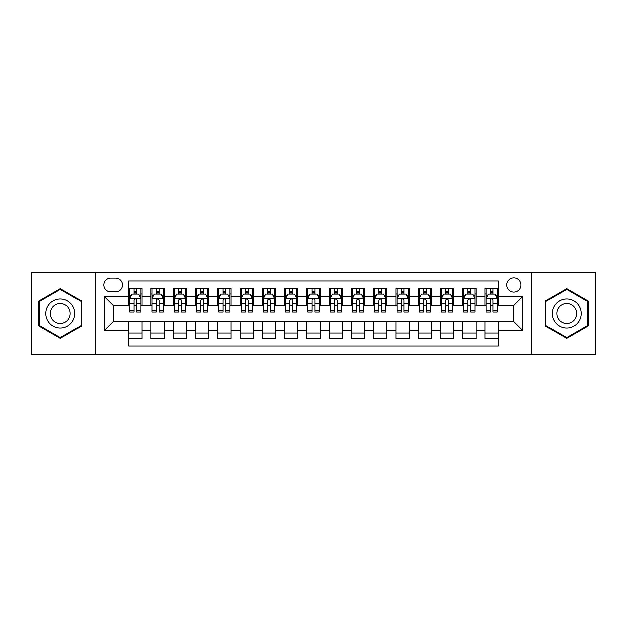 <?xml version="1.0" encoding="UTF-8"?>
<svg xmlns="http://www.w3.org/2000/svg" width="627" height="627" viewBox="0 0 627 627"><rect width="100%" height="100%" fill="white"/><g stroke="black" fill="none" stroke-linecap="round" stroke-linejoin="round"><path stroke-width="0.94" d="M513.842 277.886A7.124 7.124 0 0 0 506.718 285.003A7.124 7.124 0 0 0 513.842 292.127A7.124 7.124 0 0 0 520.966 285.003A7.124 7.124 0 0 0 513.842 277.886M531.649 354.678L595.65 354.678L595.65 272.322L531.649 272.322L531.649 354.678L95.351 354.678L95.351 272.322L31.35 272.322L31.35 354.678L95.351 354.678M498.261 288.459L484.906 288.459L484.906 296.579L476.003 296.579L476.003 305.49L484.906 305.49L484.906 296.579M476.003 296.579L476.003 288.459L462.648 288.459L462.648 296.579L453.736 296.579L453.736 305.49L462.648 305.49L462.648 296.579M453.736 296.579L453.736 288.459L440.381 288.459L440.381 296.579L431.478 296.579L431.478 305.49L440.381 305.49L440.381 296.579M431.478 296.579L431.478 288.459L418.123 288.459L418.123 296.579L409.219 296.579L409.219 305.49L418.123 305.49L418.123 296.579M409.219 296.579L409.219 288.459L395.864 288.459L395.864 296.579L386.961 296.579L386.961 305.49L395.864 305.49L395.864 296.579M386.961 296.579L386.961 288.459L373.606 288.459L373.606 296.579L364.702 296.579L364.702 305.49L373.606 305.49L373.606 296.579M364.702 296.579L364.702 288.459L351.339 288.459L351.339 296.579L342.436 296.579L342.436 305.49L351.339 305.49L351.339 296.579M342.436 296.579L342.436 288.459L329.081 288.459L329.081 296.579L320.178 296.579L320.178 305.49L329.081 305.49L329.081 296.579M320.178 296.579L320.178 288.459L306.822 288.459L306.822 296.579L297.919 296.579L297.919 305.49L306.822 305.49L306.822 296.579M297.919 296.579L297.919 288.459L284.564 288.459L284.564 296.579L275.661 296.579L275.661 305.49L284.564 305.49L284.564 296.579M275.661 296.579L275.661 288.459L262.298 288.459L262.298 296.579L253.394 296.579L253.394 305.49L262.298 305.49L262.298 296.579M253.394 296.579L253.394 288.459L240.039 288.459L240.039 296.579L231.136 296.579L231.136 305.49L240.039 305.49L240.039 296.579M231.136 296.579L231.136 288.459L217.781 288.459L217.781 296.579L208.877 296.579L208.877 305.49L217.781 305.49L217.781 296.579M208.877 296.579L208.877 288.459L195.522 288.459L195.522 296.579L186.619 296.579L186.619 305.49L195.522 305.49L195.522 296.579M186.619 296.579L186.619 288.459L173.264 288.459L173.264 296.579L164.352 296.579L164.352 305.49L173.264 305.49L173.264 296.579M164.352 296.579L164.352 288.459L150.997 288.459L150.997 305.49L142.094 305.49L142.094 288.459L128.739 288.459M128.739 338.541L142.094 338.541L142.094 321.51L150.997 321.51L150.997 338.541L164.352 338.541L164.352 321.51L173.264 321.51L173.264 330.421L164.352 330.421M173.264 330.421L173.264 338.541L186.619 338.541L186.619 321.51L195.522 321.51L195.522 330.421L186.619 330.421M195.522 330.421L195.522 338.541L208.877 338.541L208.877 321.51L217.781 321.51L217.781 330.421L208.877 330.421M217.781 330.421L217.781 338.541L231.136 338.541L231.136 321.51L240.039 321.51L240.039 330.421L231.136 330.421M240.039 330.421L240.039 338.541L253.394 338.541L253.394 321.51L262.298 321.51L262.298 330.421L253.394 330.421M262.298 330.421L262.298 338.541L275.661 338.541L275.661 321.51L284.564 321.51L284.564 330.421L275.661 330.421M284.564 330.421L284.564 338.541L297.919 338.541L297.919 321.51L306.822 321.51L306.822 330.421L297.919 330.421M306.822 330.421L306.822 338.541L320.178 338.541L320.178 321.51L329.081 321.51L329.081 330.421L320.178 330.421M329.081 330.421L329.081 338.541L342.436 338.541L342.436 321.51L351.339 321.51L351.339 330.421L342.436 330.421M351.339 330.421L351.339 338.541L364.702 338.541L364.702 321.51L373.606 321.51L373.606 330.421L364.702 330.421M373.606 330.421L373.606 338.541L386.961 338.541L386.961 321.51L395.864 321.51L395.864 330.421L386.961 330.421M395.864 330.421L395.864 338.541L409.219 338.541L409.219 321.51L418.123 321.51L418.123 330.421L409.219 330.421M418.123 330.421L418.123 338.541L431.478 338.541L431.478 321.51L440.381 321.51L440.381 330.421L431.478 330.421M440.381 330.421L440.381 338.541L453.736 338.541L453.736 321.51L462.648 321.51L462.648 330.421L453.736 330.421M462.648 330.421L462.648 338.541L476.003 338.541L476.003 321.51L484.906 321.51L484.906 330.421L476.003 330.421M110.705 291.908L115.603 291.908A6.897 6.897 0 0 0 122.508 285.003A6.897 6.897 0 0 0 115.603 278.106L110.705 278.106A6.897 6.897 0 0 0 103.808 285.003A6.897 6.897 0 0 0 110.705 291.908M531.649 272.322L95.351 272.322M498.261 296.579L498.261 280.998L128.739 280.998L128.739 305.49L113.158 305.49L113.158 321.51L128.739 321.51L128.739 346.002L498.261 346.002L498.261 321.51L513.842 321.51L513.842 305.49L498.261 305.49L498.261 296.579L522.746 296.579L522.746 330.421L498.261 330.421M128.739 330.421L104.254 330.421L104.254 296.579L128.739 296.579M484.906 330.421L484.906 338.541L498.261 338.541M128.739 294.024L129.852 294.024M134.084 294.024L136.757 294.024M140.981 294.024L142.094 294.024M128.739 305.263L129.852 305.263M134.084 305.263L136.757 305.263M140.981 305.263L142.094 305.263M128.739 321.737L142.094 321.737M128.739 332.976L142.094 332.976M150.997 305.263L152.11 305.263M156.342 305.263L159.015 305.263M163.239 305.263L164.352 305.263M150.997 294.024L152.11 294.024M156.342 294.024L159.015 294.024M163.239 294.024L164.352 294.024M150.997 321.737L164.352 321.737M150.997 332.976L164.352 332.976M173.264 321.737L186.619 321.737M173.264 332.976L186.619 332.976M173.264 294.024L174.377 294.024M178.601 294.024L181.274 294.024M185.506 294.024L186.619 294.024M173.264 305.263L174.377 305.263M178.601 305.263L181.274 305.263M185.506 305.263L186.619 305.263M195.522 321.737L208.877 321.737M195.522 332.976L208.877 332.976M195.522 294.024L196.635 294.024M200.859 294.024L203.532 294.024M207.764 294.024L208.877 294.024M195.522 305.263L196.635 305.263M200.859 305.263L203.532 305.263M207.764 305.263L208.877 305.263M217.781 321.737L231.136 321.737M217.781 332.976L231.136 332.976M217.781 294.024L218.894 294.024M223.126 294.024L225.791 294.024M230.023 294.024L231.136 294.024M217.781 305.263L218.894 305.263M223.126 305.263L225.791 305.263M230.023 305.263L231.136 305.263M240.039 321.737L253.394 321.737M240.039 332.976L253.394 332.976M240.039 294.024L241.152 294.024M245.384 294.024L248.057 294.024M252.281 294.024L253.394 294.024M240.039 305.263L241.152 305.263M245.384 305.263L248.057 305.263M252.281 305.263L253.394 305.263M262.298 321.737L275.661 321.737M262.298 332.976L275.661 332.976M262.298 294.024L263.411 294.024M267.643 294.024L270.315 294.024M274.548 294.024L275.661 294.024M262.298 305.263L263.411 305.263M267.643 305.263L270.315 305.263M274.548 305.263L275.661 305.263M284.564 321.737L297.919 321.737M284.564 332.976L297.919 332.976M284.564 294.024L285.677 294.024M289.901 294.024L292.574 294.024M296.806 294.024L297.919 294.024M284.564 305.263L285.677 305.263M289.901 305.263L292.574 305.263M296.806 305.263L297.919 305.263M306.822 321.737L320.178 321.737M306.822 332.976L320.178 332.976M306.822 294.024L307.935 294.024M312.168 294.024L314.832 294.024M319.065 294.024L320.178 294.024M306.822 305.263L307.935 305.263M312.168 305.263L314.832 305.263M319.065 305.263L320.178 305.263M329.081 321.737L342.436 321.737M329.081 332.976L342.436 332.976M329.081 294.024L330.194 294.024M334.426 294.024L337.099 294.024M341.323 294.024L342.436 294.024M329.081 305.263L330.194 305.263M334.426 305.263L337.099 305.263M341.323 305.263L342.436 305.263M351.339 321.737L364.702 321.737M351.339 332.976L364.702 332.976M351.339 294.024L352.452 294.024M356.685 294.024L359.357 294.024M363.589 294.024L364.702 294.024M351.339 305.263L352.452 305.263M356.685 305.263L359.357 305.263M363.589 305.263L364.702 305.263M373.606 321.737L386.961 321.737M373.606 332.976L386.961 332.976M373.606 294.024L374.719 294.024M378.943 294.024L381.616 294.024M385.848 294.024L386.961 294.024M373.606 305.263L374.719 305.263M378.943 305.263L381.616 305.263M385.848 305.263L386.961 305.263M395.864 321.737L409.219 321.737M395.864 332.976L409.219 332.976M395.864 294.024L396.977 294.024M401.209 294.024L403.874 294.024M408.106 294.024L409.219 294.024M395.864 305.263L396.977 305.263M401.209 305.263L403.874 305.263M408.106 305.263L409.219 305.263M418.123 321.737L431.478 321.737M418.123 332.976L431.478 332.976M418.123 294.024L419.236 294.024M423.468 294.024L426.141 294.024M430.365 294.024L431.478 294.024M418.123 305.263L419.236 305.263M423.468 305.263L426.141 305.263M430.365 305.263L431.478 305.263M440.381 321.737L453.736 321.737M440.381 332.976L453.736 332.976M440.381 294.024L441.494 294.024M445.726 294.024L448.399 294.024M452.623 294.024L453.736 294.024M440.381 305.263L441.494 305.263M445.726 305.263L448.399 305.263M452.623 305.263L453.736 305.263M462.648 321.737L476.003 321.737M462.648 332.976L476.003 332.976M462.648 294.024L463.761 294.024M467.985 294.024L470.658 294.024M474.89 294.024L476.003 294.024M462.648 305.263L463.761 305.263M467.985 305.263L470.658 305.263M474.89 305.263L476.003 305.263M484.906 321.737L498.261 321.737M484.906 332.976L498.261 332.976M484.906 294.024L486.019 294.024M490.243 294.024L492.916 294.024M497.148 294.024L498.261 294.024M484.906 305.263L486.019 305.263M490.243 305.263L492.916 305.263M497.148 305.263L498.261 305.263M113.158 305.49L104.254 296.579M113.158 321.51L104.254 330.421M522.746 296.579L513.842 305.49M522.746 330.421L513.842 321.51M60.286 338.306L81.769 325.899L81.769 301.101L60.286 288.694L38.803 301.101L38.803 325.899L60.286 338.306M588.197 301.101L566.714 288.694L545.231 301.101L545.231 325.899L566.714 338.306L588.197 325.899L588.197 301.101M136.757 291.351L134.084 291.351M140.981 310.349L136.757 310.349L136.757 312.168L140.981 312.168L140.981 298.585L138.755 294.134L132.078 294.134L129.852 298.585L129.852 312.168L134.084 312.168L134.084 310.349L129.852 310.349M129.852 298.585L129.852 288.459M140.981 298.585L140.981 288.459M134.084 294.134L134.084 288.459M136.757 288.459L136.757 294.134M136.757 310.349L136.757 300.255C135.863 298.538 134.97 298.538 134.084 300.255L134.084 310.349M60.286 299.032A14.468 14.468 0 0 0 45.818 313.5A14.468 14.468 0 0 0 60.286 327.968A14.468 14.468 0 0 0 74.754 313.5A14.468 14.468 0 0 0 60.286 299.032M60.286 303.593A9.907 9.907 0 0 0 50.379 313.5A9.907 9.907 0 0 0 60.286 323.407A9.907 9.907 0 0 0 70.193 313.5A9.907 9.907 0 0 0 60.286 303.593M81.102 325.515L60.286 337.53L39.477 325.515L39.477 301.485L60.286 289.47L81.102 301.485L81.102 325.515M554.182 306.266A14.468 14.468 0 0 0 559.48 326.032A14.468 14.468 0 0 0 579.246 320.734A14.468 14.468 0 0 0 573.948 300.968A14.468 14.468 0 0 0 554.182 306.266M558.132 308.547A9.907 9.907 0 0 0 561.761 322.082A9.907 9.907 0 0 0 575.288 318.453A9.907 9.907 0 0 0 571.667 304.918A9.907 9.907 0 0 0 558.132 308.547M587.523 301.485L587.523 325.515L566.714 337.53L545.898 325.515L545.898 301.485L566.714 289.47L587.523 301.485M159.015 291.351L156.342 291.351M163.239 310.349L159.015 310.349L159.015 312.168L163.239 312.168L163.239 298.585L161.014 294.134L154.336 294.134L152.11 298.585L152.11 312.168L156.342 312.168L156.342 310.349L152.11 310.349M152.11 298.585L152.11 288.459M163.239 298.585L163.239 288.459M156.342 294.134L156.342 288.459M159.015 288.459L159.015 294.134M159.015 310.349L159.015 300.255C158.122 298.538 157.236 298.538 156.342 300.255L156.342 310.349M181.274 291.351L178.601 291.351M185.506 310.349L181.274 310.349L181.274 312.168L185.506 312.168L185.506 298.585L183.28 294.134L176.602 294.134L174.377 298.585L174.377 312.168L178.601 312.168L178.601 310.349L174.377 310.349M174.377 298.585L174.377 288.459M185.506 298.585L185.506 288.459M178.601 294.134L178.601 288.459M181.274 288.459L181.274 294.134M181.274 310.349L181.274 300.255C180.388 298.538 179.494 298.538 178.601 300.255L178.601 310.349M203.532 291.351L200.859 291.351M207.764 310.349L203.532 310.349L203.532 312.168L207.764 312.168L207.764 298.585L205.538 294.134L198.861 294.134L196.635 298.585L196.635 312.168L200.859 312.168L200.859 310.349L196.635 310.349M196.635 298.585L196.635 288.459M207.764 298.585L207.764 288.459M200.859 294.134L200.859 288.459M203.532 288.459L203.532 294.134M203.532 310.349L203.532 300.255C202.646 298.538 201.753 298.538 200.859 300.255L200.859 310.349M225.791 291.351L223.126 291.351M230.023 310.349L225.791 310.349L225.791 312.168L230.023 312.168L230.023 298.585L227.797 294.134L221.119 294.134L218.894 298.585L218.894 312.168L223.126 312.168L223.126 310.349L218.894 310.349M218.894 298.585L218.894 288.459M230.023 298.585L230.023 288.459M223.126 294.134L223.126 288.459M225.791 288.459L225.791 294.134M225.791 310.349L225.791 300.255C224.905 298.538 224.011 298.538 223.126 300.255L223.126 310.349M248.057 291.351L245.384 291.351M252.281 310.349L248.057 310.349L248.057 312.168L252.281 312.168L252.281 298.585L250.055 294.134L243.378 294.134L241.152 298.585L241.152 312.168L245.384 312.168L245.384 310.349L241.152 310.349M241.152 298.585L241.152 288.459M252.281 298.585L252.281 288.459M245.384 294.134L245.384 288.459M248.057 288.459L248.057 294.134M248.057 310.349L248.057 300.255C247.163 298.538 246.278 298.538 245.384 300.255L245.384 310.349M270.315 291.351L267.643 291.351M274.548 310.349L270.315 310.349L270.315 312.168L274.548 312.168L274.548 298.585L272.322 294.134L265.636 294.134L263.411 298.585L263.411 312.168L267.643 312.168L267.643 310.349L263.411 310.349M263.411 298.585L263.411 288.459M274.548 298.585L274.548 288.459M267.643 294.134L267.643 288.459M270.315 288.459L270.315 294.134M270.315 310.349L270.315 300.255C269.422 298.538 268.536 298.538 267.643 300.255L267.643 310.349M292.574 291.351L289.901 291.351M296.806 310.349L292.574 310.349L292.574 312.168L296.806 312.168L296.806 298.585L294.58 294.134L287.903 294.134L285.677 298.585L285.677 312.168L289.901 312.168L289.901 310.349L285.677 310.349M285.677 298.585L285.677 288.459M296.806 298.585L296.806 288.459M289.901 294.134L289.901 288.459M292.574 288.459L292.574 294.134M292.574 310.349L292.574 300.255C291.688 298.538 290.795 298.538 289.901 300.255L289.901 310.349M314.832 291.351L312.168 291.351M319.065 310.349L314.832 310.349L314.832 312.168L319.065 312.168L319.065 298.585L316.839 294.134L310.161 294.134L307.935 298.585L307.935 312.168L312.168 312.168L312.168 310.349L307.935 310.349M307.935 298.585L307.935 288.459M319.065 298.585L319.065 288.459M312.168 294.134L312.168 288.459M314.832 288.459L314.832 294.134M314.832 310.349L314.832 300.255C313.947 298.538 313.053 298.538 312.168 300.255L312.168 310.349M337.099 291.351L334.426 291.351M341.323 310.349L337.099 310.349L337.099 312.168L341.323 312.168L341.323 298.585L339.097 294.134L332.42 294.134L330.194 298.585L330.194 312.168L334.426 312.168L334.426 310.349L330.194 310.349M330.194 298.585L330.194 288.459M341.323 298.585L341.323 288.459M334.426 294.134L334.426 288.459M337.099 288.459L337.099 294.134M337.099 310.349L337.099 300.255C336.205 298.538 335.32 298.538 334.426 300.255L334.426 310.349M359.357 291.351L356.685 291.351M363.589 310.349L359.357 310.349L359.357 312.168L363.589 312.168L363.589 298.585L361.364 294.134L354.678 294.134L352.452 298.585L352.452 312.168L356.685 312.168L356.685 310.349L352.452 310.349M352.452 298.585L352.452 288.459M363.589 298.585L363.589 288.459M356.685 294.134L356.685 288.459M359.357 288.459L359.357 294.134M359.357 310.349L359.357 300.255C358.464 298.538 357.578 298.538 356.685 300.255L356.685 310.349M381.616 291.351L378.943 291.351M385.848 310.349L381.616 310.349L381.616 312.168L385.848 312.168L385.848 298.585L383.622 294.134L376.945 294.134L374.719 298.585L374.719 312.168L378.943 312.168L378.943 310.349L374.719 310.349M374.719 298.585L374.719 288.459M385.848 298.585L385.848 288.459M378.943 294.134L378.943 288.459M381.616 288.459L381.616 294.134M381.616 310.349L381.616 300.255C380.73 298.538 379.837 298.538 378.943 300.255L378.943 310.349M403.874 291.351L401.209 291.351M408.106 310.349L403.874 310.349L403.874 312.168L408.106 312.168L408.106 298.585L405.881 294.134L399.203 294.134L396.977 298.585L396.977 312.168L401.209 312.168L401.209 310.349L396.977 310.349M396.977 298.585L396.977 288.459M408.106 298.585L408.106 288.459M401.209 294.134L401.209 288.459M403.874 288.459L403.874 294.134M403.874 310.349L403.874 300.255C402.989 298.538 402.095 298.538 401.209 300.255L401.209 310.349M426.141 291.351L423.468 291.351M430.365 310.349L426.141 310.349L426.141 312.168L430.365 312.168L430.365 298.585L428.139 294.134L421.462 294.134L419.236 298.585L419.236 312.168L423.468 312.168L423.468 310.349L419.236 310.349M419.236 298.585L419.236 288.459M430.365 298.585L430.365 288.459M423.468 294.134L423.468 288.459M426.141 288.459L426.141 294.134M426.141 310.349L426.141 300.255C425.247 298.538 424.361 298.538 423.468 300.255L423.468 310.349M448.399 291.351L445.726 291.351M452.623 310.349L448.399 310.349L448.399 312.168L452.623 312.168L452.623 298.585L450.398 294.134L443.72 294.134L441.494 298.585L441.494 312.168L445.726 312.168L445.726 310.349L441.494 310.349M441.494 298.585L441.494 288.459M452.623 298.585L452.623 288.459M445.726 294.134L445.726 288.459M448.399 288.459L448.399 294.134M448.399 310.349L448.399 300.255C447.506 298.538 446.62 298.538 445.726 300.255L445.726 310.349M470.658 291.351L467.985 291.351M474.89 310.349L470.658 310.349L470.658 312.168L474.89 312.168L474.89 298.585L472.664 294.134L465.986 294.134L463.761 298.585L463.761 312.168L467.985 312.168L467.985 310.349L463.761 310.349M463.761 298.585L463.761 288.459M474.89 298.585L474.89 288.459M467.985 294.134L467.985 288.459M470.658 288.459L470.658 294.134M470.658 310.349L470.658 300.255C469.772 298.538 468.878 298.538 467.985 300.255L467.985 310.349M492.916 291.351L490.243 291.351M497.148 310.349L492.916 310.349L492.916 312.168L497.148 312.168L497.148 298.585L494.922 294.134L488.245 294.134L486.019 298.585L486.019 312.168L490.243 312.168L490.243 310.349L486.019 310.349M486.019 298.585L486.019 288.459M497.148 298.585L497.148 288.459M490.243 294.134L490.243 288.459M492.916 288.459L492.916 294.134M492.916 310.349L492.916 300.255C492.03 298.538 491.137 298.538 490.243 300.255L490.243 310.349M150.997 330.421L142.094 330.421M150.997 296.579L142.094 296.579M140.926 298.476L129.907 298.476M129.852 295.356L131.466 295.356M139.366 295.356L140.981 295.356M134.084 303.742L129.852 303.742M140.981 303.742L136.757 303.742M136.757 292.77L134.084 292.77M163.185 298.476L152.165 298.476M152.11 295.356L153.725 295.356M161.633 295.356L163.239 295.356M156.342 303.742L152.11 303.742M163.239 303.742L159.015 303.742M159.015 292.77L156.342 292.77M185.451 298.476L174.431 298.476M174.377 295.356L175.983 295.356M183.891 295.356L185.506 295.356M178.601 303.742L174.377 303.742M185.506 303.742L181.274 303.742M181.274 292.77L178.601 292.77M207.709 298.476L196.69 298.476M196.635 295.356L198.25 295.356M206.15 295.356L207.764 295.356M200.859 303.742L196.635 303.742M207.764 303.742L203.532 303.742M203.532 292.77L200.859 292.77M229.968 298.476L218.948 298.476M218.894 295.356L220.508 295.356M228.408 295.356L230.023 295.356M223.126 303.742L218.894 303.742M230.023 303.742L225.791 303.742M225.791 292.77L223.126 292.77M252.226 298.476L241.207 298.476M241.152 295.356L242.767 295.356M250.667 295.356L252.281 295.356M245.384 303.742L241.152 303.742M252.281 303.742L248.057 303.742M248.057 292.77L245.384 292.77M274.485 298.476L263.473 298.476M263.411 295.356L265.025 295.356M272.933 295.356L274.548 295.356M267.643 303.742L263.411 303.742M274.548 303.742L270.315 303.742M270.315 292.77L267.643 292.77M296.751 298.476L285.732 298.476M285.677 295.356L287.291 295.356M295.192 295.356L296.806 295.356M289.901 303.742L285.677 303.742M296.806 303.742L292.574 303.742M292.574 292.77L289.901 292.77M319.01 298.476L307.99 298.476M307.935 295.356L309.55 295.356M317.45 295.356L319.065 295.356M312.168 303.742L307.935 303.742M319.065 303.742L314.832 303.742M314.832 292.77L312.168 292.77M341.268 298.476L330.249 298.476M330.194 295.356L331.808 295.356M339.709 295.356L341.323 295.356M334.426 303.742L330.194 303.742M341.323 303.742L337.099 303.742M337.099 292.77L334.426 292.77M363.527 298.476L352.515 298.476M352.452 295.356L354.067 295.356M361.975 295.356L363.589 295.356M356.685 303.742L352.452 303.742M363.589 303.742L359.357 303.742M359.357 292.77L356.685 292.77M385.793 298.476L374.774 298.476M374.719 295.356L376.333 295.356M384.233 295.356L385.848 295.356M378.943 303.742L374.719 303.742M385.848 303.742L381.616 303.742M381.616 292.77L378.943 292.77M408.052 298.476L397.032 298.476M396.977 295.356L398.592 295.356M406.492 295.356L408.106 295.356M401.209 303.742L396.977 303.742M408.106 303.742L403.874 303.742M403.874 292.77L401.209 292.77M430.31 298.476L419.291 298.476M419.236 295.356L420.85 295.356M428.75 295.356L430.365 295.356M423.468 303.742L419.236 303.742M430.365 303.742L426.141 303.742M426.141 292.77L423.468 292.77M452.569 298.476L441.549 298.476M441.494 295.356L443.109 295.356M451.017 295.356L452.623 295.356M445.726 303.742L441.494 303.742M452.623 303.742L448.399 303.742M448.399 292.77L445.726 292.77M474.835 298.476L463.815 298.476M463.761 295.356L465.367 295.356M473.275 295.356L474.89 295.356M467.985 303.742L463.761 303.742M474.89 303.742L470.658 303.742M470.658 292.77L467.985 292.77M497.093 298.476L486.074 298.476M486.019 295.356L487.634 295.356M495.534 295.356L497.148 295.356M490.243 303.742L486.019 303.742M497.148 303.742L492.916 303.742M492.916 292.77L490.243 292.77"/></g></svg>
